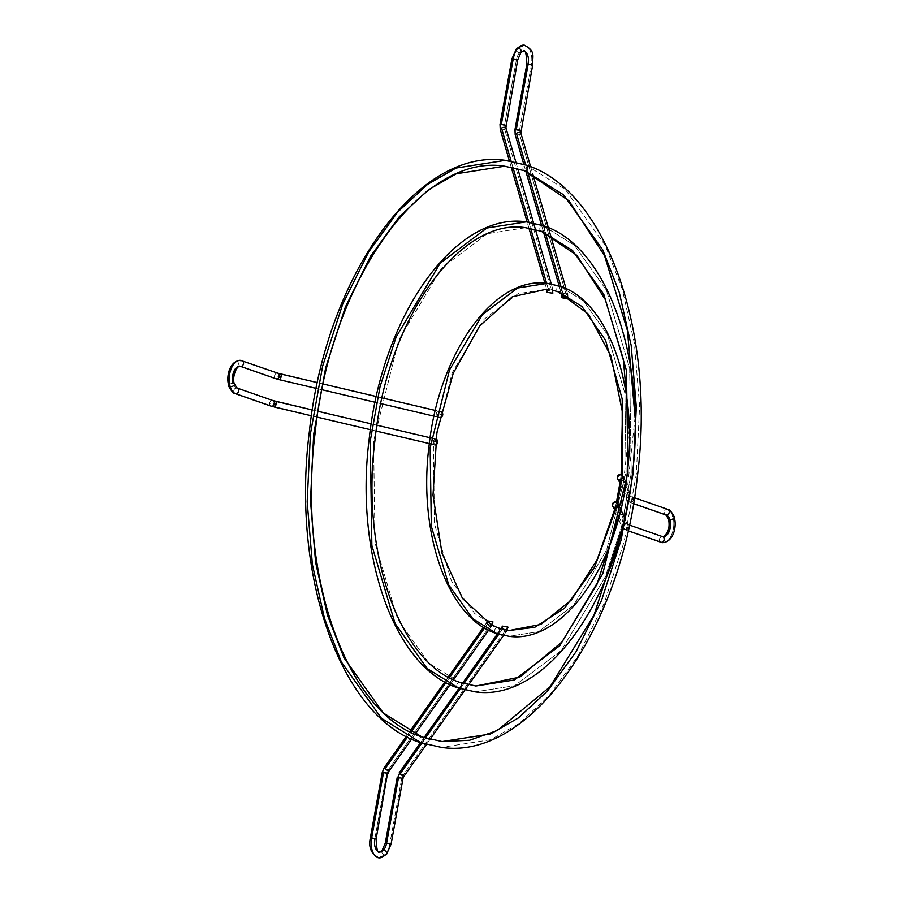 <?xml version="1.0" encoding="UTF-8"?>
<svg xmlns="http://www.w3.org/2000/svg" width="903" height="903" viewBox="0 0 903 903"><rect width="100%" height="100%" fill="white"/><g stroke="black" fill="none" stroke-linecap="round" stroke-linejoin="round"><path stroke-width="0.68" stroke-dasharray="4.51 3.39" d="M441.285 411.971A2.946 2.427 -70.7 0 0 437.842 414.477L436.172 414.014A2.946 1.287 103.3 0 1 438.011 411.079A2.946 1.287 103.3 0 1 438.181 411.102A2.946 1.287 103.3 0 1 438.813 413.924A10.305 1.095 10.3 0 1 440.483 414.342A10.305 1.095 -169.7 0 0 438.813 413.924A2.946 1.287 -76.7 0 0 438.169 411.102A2.946 1.287 -76.7 0 0 438.011 411.079L441.24 411.96M280.596 373.966L280.302 373.898A2.946 1.287 -76.7 0 0 278.463 376.822A10.305 1.095 10.3 0 1 274.568 375.738A2.946 2.427 109.3 0 1 277.526 373.12L241.722 360.624A2.946 2.427 -70.7 0 0 240.108 366.234M237.218 388.087A2.946 2.427 -70.7 0 0 236.755 387.974A11.039 6.14 -83.8 0 1 233.155 383.357A11.039 6.14 -83.8 0 1 233.708 371.878A11.039 6.14 -83.8 0 1 239.724 366.189M271.013 406.124A2.946 2.427 109.3 0 1 269.591 403.099A10.305 1.095 -169.7 0 0 273.485 404.183A2.946 1.287 -76.7 0 0 274.117 407.005A2.946 1.287 103.3 0 1 273.485 404.183A2.946 1.287 103.3 0 1 275.336 401.259L433.045 438.44A2.946 1.287 103.3 0 1 433.214 438.463A2.946 1.287 103.3 0 1 433.835 441.274A10.305 1.095 10.3 0 1 435.517 441.702A10.305 1.095 -169.7 0 0 433.835 441.274A2.946 1.287 -76.7 0 0 433.192 438.463A2.946 1.287 -76.7 0 0 433.045 438.44L431.408 438.057M436.307 439.332A2.946 2.427 -70.7 0 0 432.864 441.838L431.205 441.364A2.946 1.287 103.3 0 1 433.045 438.44A2.946 1.287 -76.7 0 0 431.205 441.364L432.864 441.838L433.891 444.66L435.743 444.863M234.475 384.125A2.946 1.49 -17 0 0 233.155 383.357A2.946 1.49 -17 0 0 230.073 384.08A2.946 1.49 -17 0 0 228.865 385.886A2.946 1.49 163 0 1 230.073 384.08A2.946 1.49 163 0 1 233.155 383.357A11.039 6.14 96.2 0 0 236.755 387.974L272.548 400.481L236.755 387.974A2.946 2.427 -70.7 0 0 235.231 393.629A2.946 2.427 109.3 0 1 236.755 387.974M436.973 416.847A2.946 1.287 -76.7 0 0 438.813 413.924A2.946 1.287 103.3 0 1 436.973 416.847L435.291 416.452L436.973 416.847A2.946 1.287 103.3 0 1 436.804 416.825A2.946 1.287 -76.7 0 0 436.973 416.847M316.276 388.392L322.01 389.757M375.151 402.264L380.874 403.641M382.116 397.907L376.382 396.552L382.116 397.884M323.206 384.012L317.472 382.658L323.206 383.989M277.966 373.221A2.946 2.427 -70.7 0 0 276.025 378.786M272.999 400.582A2.946 2.427 -70.7 0 0 269.591 403.099A2.946 2.427 109.3 0 1 272.548 400.481M376.991 425.223L371.235 423.868L376.991 425.211M318.116 411.35L312.37 409.985L318.116 411.328M275.629 401.327L275.336 401.259A2.946 1.287 -76.7 0 0 273.485 404.183A10.305 1.095 10.3 0 1 269.591 403.099A2.946 2.427 -70.7 0 0 271.058 406.147M431.995 444.208A2.946 1.287 -76.7 0 0 433.835 441.274A2.946 1.287 103.3 0 1 431.995 444.208A2.946 1.287 103.3 0 1 431.826 444.186A2.946 1.287 103.3 0 1 431.205 441.364A2.946 1.287 -76.7 0 0 431.848 444.186A2.946 1.287 -76.7 0 0 431.995 444.208L430.618 443.881L431.995 444.208M311.479 415.786L317.224 417.141L311.479 415.786M370.388 429.681L376.145 431.036L370.388 429.681M436.713 439.535L434.851 439.332L432.864 441.838A2.946 2.427 -70.7 0 0 435.099 444.987M240.232 366.279A2.946 2.427 109.3 0 1 241.722 360.624L277.526 373.12M275.991 378.763A2.946 2.427 109.3 0 1 274.568 375.738A10.305 1.095 -169.7 0 0 278.463 376.822A2.946 1.287 -76.7 0 0 279.095 379.644A2.946 1.287 103.3 0 1 278.463 376.822A2.946 1.287 103.3 0 1 280.302 373.898L438.011 411.079A2.946 1.287 -76.7 0 0 436.172 414.014A2.946 1.287 -76.7 0 0 436.815 416.825A2.946 1.287 103.3 0 1 436.172 414.014L437.842 414.477A2.946 2.427 -70.7 0 0 439.75 417.615L437.82 415.594L438.226 413.393L439.829 411.982L441.691 412.186M524.372 170.678A2.946 2.427 109.3 0 1 525.885 165.023L565.334 189.495L605.394 245.729L622.28 289.231L634.391 343.264L639.606 406.057L636.355 473.872L624.176 541.54L604.062 603.61L578.123 655.792L549.035 695.761L519.293 723.303L490.769 739.692L441.499 747.402L490.769 739.692L519.293 723.303L549.035 695.761L578.123 655.792L604.062 603.61L624.176 541.54L636.355 473.872L639.606 406.057L634.391 343.264L622.28 289.231L605.394 245.729L565.334 189.495L525.885 165.023A2.946 2.427 -70.7 0 0 524.372 170.678M420.426 742.627A2.946 2.427 109.3 0 1 421.949 736.972L442.143 741.555L421.949 736.972A2.946 2.427 -70.7 0 0 420.426 742.627M422.412 737.085A2.946 2.427 -70.7 0 0 421.949 736.972L383.29 712.986L344.02 657.881L327.473 615.248L315.599 562.287L310.485 500.747L313.68 434.287L325.611 367.972L345.33 307.122L370.749 255.989L399.25 216.81L428.406 189.822L456.354 173.76L504.642 166.208M541.269 231.247A2.946 2.427 109.3 0 1 542.782 225.592L574.364 245.187L606.432 290.213L629.651 368.3L631.22 472.856L621.478 527.036L605.371 576.735L561.316 650.51L514.676 685.682L475.226 691.845L514.676 685.682L561.316 650.51L605.371 576.735L621.478 527.036L631.22 472.856L629.651 368.3L606.432 290.213L574.364 245.187L542.782 225.592A2.946 2.427 -70.7 0 0 541.269 231.247M458.261 687.996A2.946 2.427 109.3 0 1 459.774 682.341L475.858 685.998L459.774 682.341A2.946 2.427 -70.7 0 0 458.261 687.996M525.648 227.703L487.191 233.719L441.702 268.022L398.754 339.957L373.537 441.24L375.072 543.2L397.704 619.345L428.981 663.242L459.774 682.341L428.981 663.242L397.704 619.345L375.072 543.2L373.537 441.24L398.754 339.957L441.702 268.022L487.191 233.719L525.648 227.703M558.167 291.816A2.946 2.427 109.3 0 1 559.679 286.172L583.394 300.88L607.482 334.686L624.91 393.324L626.095 471.84L606.681 549.848L573.597 605.247L538.572 631.66L508.953 636.288L538.572 631.66L573.597 605.247L606.681 549.848L626.095 471.84L624.91 393.324L607.482 334.686L583.394 300.88L559.679 286.172A2.946 2.427 -70.7 0 0 558.167 291.816M496.097 633.375A2.946 2.427 109.3 0 1 497.609 627.72L509.585 630.441L497.609 627.72A2.946 2.427 -70.7 0 0 496.097 633.375M616.975 505.77L617.234 504.608L616.975 505.77M621.986 478.285L622.201 476.739L621.986 478.285M544.904 283.147L546.665 289.208L552.918 290.281L546.654 289.208L518.017 293.689L484.155 319.222L452.166 372.792L433.395 448.204L434.535 524.112L451.398 580.81L474.685 613.498L497.609 627.72L474.685 613.498L451.398 580.81L434.535 524.112L433.395 448.204L452.166 372.792L484.155 319.222L518.017 293.689L546.654 289.208L552.489 290.168M487.146 624.357L490.566 626.58L487.146 624.357L484.697 627.822L487.146 624.357L486.322 623.205L487.146 624.357M487.293 620.869L487.755 621.129A4.413 3.635 109.3 0 1 486.875 623.239L491.13 626.614L490.295 625.463L388.188 769.92L490.295 625.463L486.875 623.239A4.413 3.635 -70.7 0 0 487.214 622.686M382.251 772.347L382.714 772.618A10.305 8.488 109.3 0 1 384.768 767.697A10.305 8.488 -70.7 0 0 382.714 772.618L388.042 773.408M378.413 857.771A16.931 9.414 96.2 0 0 384.983 854.96A16.931 9.414 96.2 0 0 389.757 844.181L391.078 844.17M403.968 776.287L399.713 772.912A10.305 8.488 -70.7 0 0 397.659 777.833L401.666 778.646L389.757 844.181L401.666 778.646L397.659 777.833A10.305 8.488 109.3 0 1 399.713 772.912L403.133 775.135L505.24 630.678L506.075 631.829L501.267 628.432M502.237 626.095L502.7 626.355A4.413 3.635 109.3 0 1 501.82 628.465L505.24 630.678L403.133 775.135M501.425 628.872L502.091 629.583L498.795 634.245L502.091 629.583L501.425 628.872M379.215 851.947A11.039 6.14 -83.8 0 1 374.813 838.966L376.133 838.943M389.757 844.181L385.288 843.109L389.757 844.181A16.931 9.414 -83.8 0 1 384.983 854.96A2.946 1.941 42 0 1 382.229 853.166A2.946 1.941 42 0 1 382.059 850.57A2.946 1.941 -138 0 0 382.229 853.166A2.946 1.941 -138 0 0 384.983 854.96A2.946 1.941 -138 0 0 386.416 854.52M389.024 771.06L384.768 767.697L388.188 769.92M449.446 677.713L446.014 682.555L449.446 677.713M410.921 732.198L407.49 737.062L410.921 732.198M374.813 838.966L386.721 773.431L374.813 838.966L370.343 837.882L374.813 838.966M401.666 778.646L402.986 778.623M463.894 683.616L460.316 688.684L463.894 683.616M425.415 738.067L421.848 743.113L425.415 738.067M502.305 626.039L507.971 627.19M502.7 626.355L508.028 627.145M386.721 773.431L382.714 772.618M493.038 621.851L487.755 621.129L493.083 621.93M615.383 508.254A2.946 2.923 -23 0 0 618.803 505.883A2.946 2.923 157 0 1 615.383 508.254L618.995 516.753L615.383 508.254M614.051 507.655A2.946 2.923 157 0 1 613.013 504.867L612.324 504.517L613.013 504.867A2.946 2.923 -23 0 0 614.006 507.621M624.323 529.282A2.946 2.923 157 0 1 622.585 528.278A2.946 2.923 -23 0 0 627.743 526.9A2.946 2.923 157 0 1 624.323 529.282L623.036 526.246L624.323 529.282M622.506 528.176A2.946 2.923 157 0 1 621.953 525.896A10.305 1.095 -169.7 0 0 623.567 526.731A2.946 2.427 -70.7 0 0 628.432 527.262L627.743 526.9A2.946 2.923 -23 0 0 625.373 523.514L616.433 502.497A2.946 2.923 157 0 1 618.803 505.883A2.946 2.923 -23 0 0 616.433 502.497L625.373 523.514A2.946 2.923 157 0 1 627.743 526.9L628.432 527.262A2.946 2.427 109.3 0 1 625.474 529.88L628.059 530.772L625.474 529.88A2.946 2.427 109.3 0 1 626.524 524.112A2.946 2.427 109.3 0 1 628.432 527.262A2.946 2.427 -70.7 0 0 626.524 524.112L662.328 536.619L626.524 524.112A2.946 2.427 -70.7 0 0 623.567 526.731A10.305 1.095 10.3 0 1 621.953 525.896A2.946 2.923 157 0 1 625.373 523.514A2.946 2.923 -23 0 0 622.506 528.176M674.135 517.114A2.946 1.49 -17 0 0 672.814 516.347A16.931 9.414 96.2 0 0 667.294 509.258L631.49 496.763A2.946 2.427 -70.7 0 0 628.544 499.37A10.305 1.095 10.3 0 1 626.93 498.535A2.946 2.923 157 0 1 632.529 497.88A2.946 2.923 157 0 1 632.71 499.54L633.409 499.901A2.946 2.427 -70.7 0 0 631.49 496.763A2.946 2.427 109.3 0 1 630.452 502.519L633.455 503.569L630.452 502.519A2.946 2.427 -70.7 0 0 633.409 499.901L632.71 499.54A2.946 2.923 -23 0 0 630.339 496.165L621.399 475.136A2.946 2.923 157 0 1 623.77 478.522A2.946 2.923 157 0 1 620.35 480.893A2.946 2.923 -23 0 0 623.578 476.852A2.946 2.923 -23 0 0 617.979 477.518A2.946 2.923 -23 0 0 618.984 480.261A2.946 2.923 157 0 1 617.979 477.518L617.291 477.156L617.979 477.518A2.946 2.923 157 0 1 621.399 475.136L630.339 496.165A2.946 2.923 -23 0 0 627.111 500.194A2.946 2.923 -23 0 0 632.71 499.54A2.946 2.923 157 0 1 629.301 501.921L620.35 480.893L629.301 501.921A2.946 2.923 157 0 1 626.93 498.535A10.305 1.095 -169.7 0 0 628.544 499.37A2.946 2.427 -70.7 0 0 630.452 502.519A2.946 2.427 109.3 0 1 631.49 496.763L667.294 509.258A2.946 2.427 -70.7 0 0 665.804 514.924A2.946 2.427 109.3 0 1 667.294 509.258A16.931 9.414 -83.8 0 1 672.814 516.347A16.931 9.414 -83.8 0 1 671.956 533.944A16.931 9.414 -83.8 0 1 662.723 542.669A16.931 9.414 96.2 0 0 671.956 533.944A16.931 9.414 96.2 0 0 672.814 516.347A2.946 1.49 -17 0 0 669.733 517.069A2.946 1.49 -17 0 0 668.525 518.875A2.946 1.49 163 0 1 669.733 517.069A2.946 1.49 163 0 1 672.814 516.347M663.276 536.811A11.039 6.14 -83.8 0 1 662.328 536.619A11.039 6.14 96.2 0 0 663.276 536.811M619.119 517.035L623.002 526.167L619.119 517.035M662.768 536.721A2.946 2.427 -70.7 0 0 660.827 542.274A2.946 2.427 109.3 0 1 662.328 536.619M613.013 504.867A2.946 2.923 157 0 1 616.433 502.497A2.946 2.923 -23 0 0 613.013 504.867M531.336 65.14L526.867 64.057L531.336 65.14L519.428 130.675L515.421 129.863A10.305 8.488 -70.7 0 0 515.647 135.021A2.946 1.095 163.8 0 0 519.586 134.355L566.249 294.976A2.946 1.095 -16.2 0 1 562.309 295.642A4.413 3.635 109.3 0 1 562.4 297.855A4.413 3.635 -70.7 0 0 562.309 295.642A2.946 1.095 163.8 0 0 566.249 294.976A2.946 1.095 163.8 0 0 567.502 293.61A2.946 1.095 163.8 0 0 567.039 293.215A2.946 1.095 -16.2 0 1 567.502 293.61A2.946 1.095 -16.2 0 1 566.249 294.976L519.586 134.355A2.946 1.095 -16.2 0 1 515.647 135.021A10.305 8.488 109.3 0 1 515.421 129.863L520.749 130.653L519.428 130.675L531.336 65.14A16.931 9.414 96.2 0 0 524.587 45.229A16.931 9.414 -83.8 0 1 531.336 65.14L532.657 65.118M500.014 124.377L505.804 125.427L504.484 125.449L516.392 59.914A11.039 6.14 -83.8 0 1 519.507 52.882A2.946 1.941 -138 0 0 520.941 52.43M500.239 129.411A2.946 1.095 163.8 0 0 500.702 129.806A10.305 8.488 109.3 0 1 500.476 124.637A10.305 8.488 -70.7 0 0 500.702 129.806A2.946 1.095 163.8 0 0 504.642 129.14A2.946 1.095 163.8 0 0 505.894 127.774M551.304 289.761A2.946 1.095 163.8 0 0 552.557 288.396A2.946 1.095 163.8 0 0 552.094 288.001A2.946 1.095 -16.2 0 1 552.557 288.384A2.946 1.095 -16.2 0 1 551.304 289.761L504.642 129.14L551.304 289.761A2.946 1.095 -16.2 0 1 547.365 290.416A2.946 1.095 163.8 0 0 551.304 289.761M547.455 292.628A4.413 3.635 -70.7 0 0 547.365 290.416A4.413 3.635 109.3 0 1 547.455 292.628M519.507 52.882A11.039 6.14 -83.8 0 1 523.785 51.053A11.039 6.14 96.2 0 0 519.507 52.882A2.946 1.941 42 0 1 516.753 51.087A2.946 1.941 42 0 1 516.584 48.48A2.946 1.941 -138 0 0 516.753 51.087A2.946 1.941 -138 0 0 519.507 52.882A11.039 6.14 96.2 0 0 516.392 59.914L517.712 59.891M563.167 293.847A2.946 1.095 -16.2 0 1 567.039 293.215A2.946 1.095 163.8 0 0 563.1 293.881M525.625 164.888L527.668 171.897L525.625 164.888M543.301 225.716L545.356 232.816L543.301 225.716M560.977 286.567L563.077 293.802L560.977 286.567M519.586 134.355A2.946 1.095 163.8 0 0 520.839 132.989M548.155 288.655A2.946 1.095 -16.2 0 1 552.094 288.001A2.946 1.095 163.8 0 0 548.155 288.655A2.946 1.095 163.8 0 0 547.241 289.276A2.946 1.095 -16.2 0 1 548.155 288.655L546.597 283.282L548.155 288.655M511.121 161.174L512.96 167.518L511.121 161.174M528.842 222.172L530.659 228.436L528.842 222.172M504.642 129.14A2.946 1.095 -16.2 0 1 500.702 129.806M511.922 58.842L516.392 59.914L504.484 125.449L500.476 124.637M516.392 59.914L511.922 58.83M431.408 438.034L436.273 439.321M429.343 443.599L434.332 444.874M376.133 431.058L370.388 429.693M317.224 417.163L311.467 415.809M434.038 416.17L439.298 417.513M635.08 417.299L623.454 524.327M629.278 428.959L620.293 511.696M621.129 474.797L620.305 480.893M616.444 502.271L615.09 508.186M486.785 622.427L483.444 627.28M491.13 626.614L488.681 630.068M453.566 679.756L450.179 684.542M415.098 734.173L411.7 738.981M506.075 631.829L503.524 635.43M430.054 739.376L426.442 744.478M501.03 628.759L497.451 633.827M462.539 683.21L458.984 688.244M424.071 737.638L420.527 742.661M406.294 736.43L409.714 731.577M444.84 681.9L448.249 677.058M613.78 507.554L613.193 506.527L613.6 507.486M618.611 519.248L622.144 527.555L628.048 530.829M622.37 475.418L631.513 496.695L634.425 497.722M618.758 480.193L618.171 479.166L618.578 480.125M618.611 504.224L620.835 509.45M623.917 516.685L624.774 518.706M625.565 520.568L627.562 525.241L626.547 524.056L629.323 525.038M619.943 483.342L627.111 500.194L630.001 502.418L633.455 503.626M618.431 518.83L614.661 509.958M530.648 166.75L532.736 173.94M566.079 288.7L567.502 293.61M515.873 162.122L517.758 168.624M551.259 283.926L552.557 288.384M528.921 228.143L527.126 221.946M511.211 167.168L509.382 160.892M523.796 164.278L525.806 171.198M541.473 225.107L543.493 232.06M559.138 285.935L561.181 292.978"/><path stroke-width="1.35" d="M440.799 411.858L442.357 412.885L442.707 415.008L441.623 416.96L439.75 417.615A2.946 2.427 -70.7 0 0 442.707 415.008A10.305 1.095 -169.7 0 0 440.483 414.342A10.305 1.095 10.3 0 1 442.707 415.008A2.946 2.427 -70.7 0 0 441.285 411.971M277.526 373.12A2.946 2.427 109.3 0 1 279.433 376.269L281.104 376.732A2.946 1.287 -76.7 0 0 280.472 373.921A2.946 1.287 -76.7 0 0 280.302 373.898A2.946 1.287 103.3 0 1 280.461 373.91A2.946 1.287 103.3 0 1 281.104 376.732A2.946 1.287 103.3 0 1 279.253 379.655L316.276 388.392L279.253 379.655A2.946 1.287 -76.7 0 0 281.104 376.732L279.433 376.269A2.946 2.427 -70.7 0 0 277.966 373.221L317.472 382.646L280.596 373.966M239.724 366.189A11.039 6.14 -83.8 0 1 240.672 366.381A11.039 6.14 96.2 0 0 239.724 366.189A11.039 6.14 96.2 0 0 233.708 371.878A11.039 6.14 96.2 0 0 233.155 383.357A2.946 1.49 163 0 1 234.475 384.125A2.946 1.49 163 0 1 233.267 385.931A2.946 1.49 163 0 1 230.186 386.653A16.931 9.414 96.2 0 0 235.706 393.742A2.946 2.427 -70.7 0 0 237.218 388.087A2.946 2.427 109.3 0 1 235.706 393.742L271.51 406.237A2.946 2.427 109.3 0 1 271.013 406.124M272.548 400.481A2.946 2.427 109.3 0 1 274.456 403.63L276.126 404.092A2.946 1.287 -76.7 0 0 275.505 401.282A2.946 1.287 -76.7 0 0 275.336 401.259A2.946 1.287 103.3 0 1 275.483 401.271A2.946 1.287 103.3 0 1 276.126 404.092A2.946 1.287 103.3 0 1 274.286 407.016A2.946 1.287 103.3 0 1 274.128 407.005A2.946 1.287 -76.7 0 0 274.286 407.016A2.946 1.287 -76.7 0 0 276.126 404.092L274.456 403.63A2.946 2.427 109.3 0 1 271.51 406.237A2.946 2.427 -70.7 0 0 272.999 400.582L237.196 388.076A2.946 2.427 109.3 0 0 236.755 387.974M434.772 444.976L436.646 444.321L437.729 442.357A10.305 1.095 -169.7 0 0 435.517 441.702A10.305 1.095 10.3 0 1 437.729 442.357A2.946 2.427 -70.7 0 0 436.307 439.332M311.467 415.809L271.058 406.147A2.946 2.427 -70.7 0 0 271.51 406.237L235.706 393.742A16.931 9.414 -83.8 0 1 230.186 386.653A2.946 1.49 163 0 1 228.865 385.886A2.946 1.49 -17 0 0 230.186 386.653A16.931 9.414 -83.8 0 1 231.044 369.056A16.931 9.414 -83.8 0 1 240.277 360.331A16.931 9.414 -83.8 0 1 241.722 360.624A2.946 2.427 109.3 0 1 240.672 366.381A2.946 2.427 -70.7 0 0 241.722 360.624A16.931 9.414 96.2 0 0 240.277 360.331A16.931 9.414 96.2 0 0 231.044 369.056A16.931 9.414 96.2 0 0 230.186 386.653A2.946 1.49 -17 0 0 233.267 385.931A2.946 1.49 -17 0 0 234.475 384.125M322.01 389.735L375.14 402.286M380.885 403.618L434.038 416.17M436.589 410.752L382.116 397.907L436.589 410.73M376.382 396.552L323.206 384.012L376.393 396.53M240.108 366.234A2.946 2.427 -70.7 0 0 240.672 366.381A2.946 2.427 109.3 0 1 240.232 366.279L276.025 378.786A2.946 2.427 -70.7 0 0 279.433 376.269A2.946 2.427 109.3 0 1 276.476 378.888L240.672 366.381L276.476 378.888A2.946 2.427 109.3 0 1 275.991 378.763M431.408 438.057L376.991 425.223L431.408 438.034M318.116 411.328L371.246 423.846L318.116 411.35M272.999 400.582L312.37 409.973L275.629 401.327M274.286 407.016L311.479 415.786L274.286 407.016M317.224 417.141L370.388 429.681L317.224 417.141M376.145 431.036L430.618 443.881L376.145 431.036M435.099 444.987A2.946 2.427 -70.7 0 0 437.729 442.357L437.391 440.246L435.822 439.219M316.276 388.403L279.106 379.644A2.946 1.287 -76.7 0 0 279.253 379.655A2.946 1.287 103.3 0 1 279.106 379.644L276.025 378.786M439.75 417.615L438.858 417.299M635.08 417.299L627.438 330.532L604.626 255.921L569.014 200.85L524.395 170.69L504.642 166.208L524.835 170.78L563.495 194.766L602.764 249.883L619.311 292.516L631.186 345.477L636.299 407.016L633.105 473.477L621.174 539.791L601.454 600.63L576.035 651.763L547.534 690.942L518.378 717.93L490.431 734.004L442.143 741.555L490.431 734.004L518.378 717.93L547.534 690.942L576.035 651.763L601.454 600.63L621.174 539.791L633.105 473.477L636.299 407.016L631.186 345.477L619.311 292.516L602.764 249.883L563.495 194.766L524.835 170.78A2.946 2.427 109.3 0 1 524.372 170.678A2.946 2.427 -70.7 0 0 524.835 170.78L504.642 166.208L456.354 173.76L428.406 189.822L399.25 216.81L370.749 255.989L345.33 307.122L325.611 367.972L313.68 434.287L310.485 500.747L315.599 562.287L327.473 615.248L344.02 657.881L383.29 712.986L421.949 736.972A2.946 2.427 109.3 0 1 420.9 742.729A2.946 2.427 109.3 0 1 420.426 742.627A2.946 2.427 -70.7 0 0 420.9 742.729L381.45 718.257L341.39 662.023L324.504 618.532L312.393 564.488L307.178 501.696L310.429 433.88L322.608 366.223L342.722 304.142L368.661 251.96L397.749 211.991L427.491 184.449L456.004 168.06L505.285 160.35L525.885 165.023L505.285 160.35L456.004 168.06L427.491 184.449L397.749 211.991L368.661 251.96L342.722 304.142L322.608 366.223L310.429 433.88L307.178 501.696L312.393 564.488L324.504 618.532L341.39 662.023L381.45 718.257L420.9 742.729A2.946 2.427 -70.7 0 0 422.412 737.085M526.336 165.125C605.969 190.002 655.815 331.943 637.45 475.802C621.49 630.712 529.361 760.484 441.499 747.402L420.448 742.627C340.792 717.75 290.947 575.753 309.345 431.86C325.34 276.984 417.446 147.279 505.285 160.35L526.336 165.125A2.946 2.427 109.3 0 1 524.835 170.78A2.946 2.427 -70.7 0 0 526.359 165.136A2.946 2.427 109.3 0 0 525.885 165.023M541.732 231.36A2.946 2.427 109.3 0 1 541.269 231.247A2.946 2.427 -70.7 0 0 541.732 231.36L525.648 227.703L541.732 231.36A2.946 2.427 -70.7 0 0 543.256 225.705A2.946 2.427 109.3 0 1 541.732 231.36L572.525 250.458L603.802 294.355L626.445 370.501L627.969 472.461L602.764 573.744L559.815 645.679L514.326 679.982L475.858 685.998L514.326 679.982L559.815 645.679L602.764 573.744L627.969 472.461L626.445 370.501L603.802 294.355L572.525 250.458L541.732 231.36M475.226 691.845L458.735 688.109A2.946 2.427 109.3 0 1 458.261 687.996A2.946 2.427 -70.7 0 0 458.735 688.109L427.153 668.513L395.074 623.499L371.855 545.401L370.286 440.845L380.039 386.676L396.146 336.977L440.19 263.202L486.841 228.019L526.291 221.856L542.782 225.592L526.291 221.856L486.841 228.019L440.19 263.202L396.146 336.977L380.039 386.676L370.286 440.845L371.855 545.401L395.074 623.499L427.153 668.513L458.735 688.109A2.946 2.427 -70.7 0 0 460.248 682.454A2.946 2.427 109.3 0 1 458.735 688.109L458.284 688.007C394.261 667.938 354.473 554.307 369.169 439.197C381.98 315.316 455.586 211.437 526.291 221.856L543.234 225.694C607.245 245.763 647.022 359.349 632.36 474.425C619.571 598.328 545.943 702.274 475.226 691.845M459.774 682.341A2.946 2.427 109.3 0 1 460.248 682.454C400.368 664.416 360.297 553.087 375.016 439.885C387.376 317.912 460.485 217.081 525.648 227.703L541.292 231.258L576.859 255.368L605.247 299.514L623.375 359.383L629.278 428.959M552.489 290.168L558.63 291.929L581.961 306.523L605.563 340.318L622.201 398.968L622.201 476.739L622.201 398.968L605.563 340.318L581.961 306.523L558.63 291.929A2.946 2.427 109.3 0 1 558.167 291.816A2.946 2.427 -70.7 0 0 558.63 291.929L552.918 290.269L558.189 291.827L588.429 314.154L611.004 356.188L622.46 412.287L621.129 474.797M560.131 286.262C608.509 301.523 638.229 386.755 627.269 473.048C617.652 565.955 562.513 644.065 508.953 636.288L496.56 633.477A2.946 2.427 109.3 0 1 496.097 633.375A2.946 2.427 -70.7 0 0 496.56 633.477L472.845 618.769L448.757 584.963L431.329 526.325L430.155 447.809L449.559 369.801L482.642 314.402L517.667 287.989L547.297 283.361L559.679 286.172L547.297 283.361L517.667 287.989L482.642 314.402L449.559 369.801L430.155 447.809L431.329 526.325L448.757 584.963L472.845 618.769L496.56 633.477A2.946 2.427 -70.7 0 0 498.084 627.833A2.946 2.427 109.3 0 1 496.56 633.477L496.119 633.375C447.719 618.126 417.999 532.849 428.981 446.534C438.621 353.66 493.738 275.584 547.297 283.361L560.131 286.262A2.946 2.427 109.3 0 1 558.63 291.929A2.946 2.427 -70.7 0 0 560.153 286.274A2.946 2.427 109.3 0 0 559.679 286.172M615.09 508.186L597.131 559.758L571.396 600.021L540.987 624.402L509.585 630.441L534.79 627.292L564.544 608.238L594.524 567.4L616.975 505.77L594.524 567.4L564.544 608.238L534.79 627.292L509.585 630.441L507.08 630.102M617.234 504.608L621.986 478.285L617.234 504.608M497.609 627.72A2.946 2.427 109.3 0 1 498.084 627.833L491.943 625.271M491.13 626.614L492.62 621.659A10.305 8.488 109.3 0 1 490.566 626.58A10.305 8.488 -70.7 0 0 492.62 621.659L487.293 620.869L486.322 623.205M382.714 772.618L387.579 773.137A4.413 3.635 109.3 0 1 388.459 771.038L385.039 768.814L384.768 767.697M391.078 844.17L386.608 843.086A11.039 6.14 -83.8 0 1 383.493 850.118A2.946 1.941 42 0 1 386.247 851.913A2.946 1.941 42 0 1 386.416 854.52A2.946 1.941 42 0 1 384.983 854.96A16.931 9.414 -83.8 0 1 378.413 857.771A16.931 9.414 -83.8 0 1 371.664 837.86A16.931 9.414 96.2 0 0 378.413 857.771M403.133 775.135L403.404 776.253A4.413 3.635 -70.7 0 0 402.524 778.363L401.666 778.646M507.971 627.19L507.565 626.885A10.305 8.488 109.3 0 1 505.511 631.795A10.305 8.488 -70.7 0 0 507.565 626.885L502.237 626.095L501.82 628.465A4.413 3.635 -70.7 0 0 502.7 626.355M388.188 769.92L388.459 771.038A4.413 3.635 -70.7 0 0 387.579 773.137L382.251 772.347L384.215 767.663L385.039 768.814L407.49 737.062L385.039 768.814L389.024 771.06L387.579 773.137L376.133 838.943L371.664 837.86L374.813 838.966A11.039 6.14 96.2 0 0 379.215 851.947A11.039 6.14 96.2 0 0 383.493 850.118A11.039 6.14 -83.8 0 1 379.215 851.947M382.251 772.347L370.343 837.882L371.664 837.86L383.572 772.325L371.664 837.86L370.343 837.882C368.345 847.386 371.201 854.035 378.888 857.85L386.428 854.509A2.946 1.941 -138 0 0 386.247 851.913A2.946 1.941 -138 0 0 383.493 850.118A2.946 1.941 -138 0 0 382.059 850.57A2.946 1.941 42 0 1 383.493 850.118A11.039 6.14 96.2 0 0 386.608 843.086L389.757 844.181M484.697 627.822L449.446 677.713L484.697 627.822M446.014 682.555L410.921 732.198L446.014 682.555M398.516 777.551L386.608 843.086L398.516 777.551L402.524 778.363L398.516 777.551M402.986 778.623L402.524 778.363A4.413 3.635 109.3 0 1 403.404 776.253L391.078 844.158L386.428 854.509M399.995 774.04L403.404 776.253L399.995 774.04L421.848 743.113L399.995 774.04L399.16 772.889L399.995 774.04M498.795 634.245L463.894 683.616L498.795 634.245M460.316 688.684L425.415 738.067L460.316 688.684M506.075 631.829L508.028 627.145L502.282 626.163M397.659 777.833L399.713 772.912M376.133 838.943C376.551 849.181 377.68 853.527 379.52 851.992L382.048 850.57L385.288 843.109L386.608 843.086L385.288 843.097L397.196 777.573M388.042 773.408L386.721 773.431M487.214 622.686A4.413 3.635 -70.7 0 0 487.755 621.129M487.338 620.948L493.027 621.975M618.803 505.883A10.305 1.095 -169.7 0 0 617.189 505.037A2.946 2.427 109.3 0 1 612.324 504.517A2.946 2.427 109.3 0 1 617.189 505.037A10.305 1.095 10.3 0 1 618.803 505.883M614.006 507.621A2.946 2.923 -23 0 0 615.383 508.254A2.946 2.923 157 0 1 614.051 507.655L613.78 507.554M669.845 519.643A2.946 1.49 -17 0 0 672.927 518.92A2.946 1.49 -17 0 0 674.135 517.114A2.946 1.49 163 0 1 672.927 518.92A2.946 1.49 163 0 1 669.845 519.643A11.039 6.14 -83.8 0 1 669.292 531.122A11.039 6.14 -83.8 0 1 663.276 536.811A11.039 6.14 96.2 0 0 669.292 531.122A11.039 6.14 96.2 0 0 669.845 519.643A2.946 1.49 163 0 1 668.525 518.875A2.946 1.49 -17 0 0 669.845 519.643A11.039 6.14 96.2 0 0 666.245 515.026A11.039 6.14 -83.8 0 1 669.845 519.643M667.294 509.258A2.946 2.427 109.3 0 1 666.245 515.026A2.946 2.427 -70.7 0 0 667.746 509.36C669.778 508.592 675.105 517.487 674.146 517.137A2.946 1.49 163 0 0 672.814 516.347M623.77 478.522A10.305 1.095 -169.7 0 0 622.156 477.687A2.946 2.427 109.3 0 1 617.291 477.156L619.277 474.651L621.14 474.854L622.167 476.558L621.772 478.759L620.169 480.182L617.629 479.267L617.291 477.156A2.946 2.427 109.3 0 1 622.156 477.687A10.305 1.095 10.3 0 1 623.77 478.522M618.984 480.261A2.946 2.923 -23 0 0 620.35 480.893A2.946 2.923 157 0 1 619.018 480.294M662.328 536.619A2.946 2.427 109.3 0 1 661.278 542.376A16.931 9.414 96.2 0 0 662.723 542.669A16.931 9.414 -83.8 0 1 661.278 542.376A2.946 2.427 -70.7 0 0 662.768 536.721L663.095 536.8C668.31 533.38 670.116 527.408 668.513 518.853L665.804 514.924A2.946 2.427 -70.7 0 0 666.245 515.026L633.455 503.569L666.245 515.026A2.946 2.427 109.3 0 1 665.782 514.913L633.455 503.626M628.059 530.772L661.278 542.376A2.946 2.427 109.3 0 1 660.804 542.274A2.946 2.427 -70.7 0 0 661.278 542.376L628.059 530.772M612.324 504.517L612.663 506.628L615.203 507.542L616.794 506.12L617.2 503.919L616.162 502.215L614.311 502.012L612.324 504.517M567.039 293.215A10.305 8.488 109.3 0 1 567.265 298.385L561.937 297.595L567.265 298.385A10.305 8.488 -70.7 0 0 567.039 293.215M515.421 129.863L516.279 129.569L528.187 64.034L526.867 64.057L532.657 65.118L528.187 64.034A11.039 6.14 96.2 0 0 523.785 51.053A11.039 6.14 -83.8 0 1 528.187 64.034L516.279 129.569L520.286 130.382A4.413 3.635 -70.7 0 0 520.376 132.606A2.946 1.095 -16.2 0 1 520.839 133.001A2.946 1.095 -16.2 0 1 519.586 134.355M531.336 65.14L532.657 65.118L520.839 132.989A2.946 1.095 163.8 0 0 520.376 132.606A4.413 3.635 109.3 0 1 520.286 130.382L514.958 129.592L526.867 64.057C526.449 53.819 525.32 49.473 523.48 51.008L520.952 52.43L517.712 59.891L513.243 58.819A16.931 9.414 -83.8 0 1 518.017 48.04A2.946 1.941 -138 0 0 516.584 48.48A2.946 1.941 42 0 1 518.017 48.04A16.931 9.414 -83.8 0 1 524.587 45.229A16.931 9.414 96.2 0 0 518.017 48.04A2.946 1.941 42 0 1 520.771 49.834A2.946 1.941 42 0 1 520.941 52.43A2.946 1.941 -138 0 0 520.771 49.834A2.946 1.941 -138 0 0 518.017 48.04A16.931 9.414 96.2 0 0 513.243 58.819L516.392 59.914M501.334 124.354L505.341 125.167L501.334 124.354L513.243 58.819L501.334 124.354M500.702 129.806A2.946 1.095 -16.2 0 1 500.239 129.4A2.946 1.095 -16.2 0 1 501.492 128.045A2.946 1.095 -16.2 0 1 505.432 127.379A4.413 3.635 109.3 0 1 505.341 125.167L505.341 125.167A4.413 3.635 -70.7 0 0 505.432 127.379A2.946 1.095 163.8 0 0 501.492 128.045L511.121 161.174L501.492 128.045A2.946 1.095 163.8 0 0 500.239 129.411L500.014 124.377L511.922 58.842L513.243 58.819L511.922 58.83M552.094 288.001A10.305 8.488 109.3 0 1 552.32 293.159L546.992 292.369L552.32 293.159A10.305 8.488 -70.7 0 0 552.094 288.001M520.941 52.43A2.946 1.941 42 0 1 519.507 52.882M562.309 295.642A2.946 1.095 -16.2 0 1 561.847 295.247A2.946 1.095 -16.2 0 1 563.1 293.881L563.1 293.881A2.946 1.095 -16.2 0 1 563.167 293.847M515.647 135.021A2.946 1.095 -16.2 0 1 515.184 134.626A2.946 1.095 -16.2 0 1 516.437 133.26L525.625 164.888L516.437 133.26A2.946 1.095 -16.2 0 1 520.376 132.606A2.946 1.095 163.8 0 0 516.437 133.26A2.946 1.095 163.8 0 0 515.184 134.637L514.958 129.592M527.668 171.897L543.301 225.716L527.668 171.897M545.356 232.816L560.977 286.567L545.356 232.816M517.712 59.891L505.894 127.774A2.946 1.095 163.8 0 0 505.432 127.379A2.946 1.095 -16.2 0 1 505.894 127.774A2.946 1.095 -16.2 0 1 504.642 129.14M512.96 167.518L528.842 222.172L512.96 167.518M530.659 228.436L546.597 283.282L530.659 228.436M547.241 289.276A2.946 1.095 163.8 0 0 546.902 290.021A2.946 1.095 -16.2 0 1 547.241 289.276M547.365 290.416A2.946 1.095 -16.2 0 1 546.902 290.032L546.992 292.369M563.1 293.881A2.946 1.095 163.8 0 0 561.847 295.247L561.937 297.595M562.4 297.855L567.671 298.69L562.4 297.855M240.232 366.279L239.905 366.2C235.638 366.415 231.924 378.944 234.487 384.147L237.196 388.076M277.966 373.221L240.537 360.353C229.452 360.737 225.829 377.048 228.854 385.863C227.895 385.513 233.222 394.408 235.254 393.64L271.058 406.147M429.343 443.599L376.133 431.058M370.388 429.693L317.224 417.163M623.454 524.327L593.971 615.157L550.108 686.731L497.305 730.516L469.605 740.257L442.143 741.555L422.39 737.074C346.91 714.228 296.771 574.534 315.192 432.537C330.735 279.58 422.333 152.923 504.642 166.208M620.293 511.696L596.894 584.546L561.914 641.999L519.789 677.137L475.858 685.998L460.225 682.442M620.305 480.893L616.444 502.271M491.492 625.045L462.494 598.441L441.962 553.087L433 495.126L436.917 432.402L453.193 373.39L479.595 326.028L512.328 296.76L546.654 289.208L546.902 290.032M506.549 630.023L498.061 627.822M488.681 630.068L453.566 679.756M450.179 684.542L415.098 734.173M411.7 738.981L389.024 771.06M503.524 635.43L430.054 739.376M426.442 744.478L403.968 776.287M497.451 633.827L462.539 683.21M458.984 688.244L424.071 737.638M420.527 742.661L399.16 772.889M384.215 767.663L406.294 736.43M409.714 731.577L444.84 681.9M448.249 677.058L483.444 627.28M628.048 530.829L662.463 542.647C673.548 542.263 677.171 525.952 674.146 517.137M620.835 509.45L623.917 516.685M624.774 518.706L625.565 520.568M629.323 525.038L662.768 536.721M634.425 497.722L667.746 509.36M622.37 475.418L620.745 474.651M618.578 480.125L619.943 483.342M614.661 509.958L613.6 507.486M618.611 504.224L615.722 502M567.502 293.61L567.727 298.645M552.557 288.384L552.783 293.419M532.657 65.118C531.969 57.036 536.574 51.2 524.112 45.15L516.572 48.491L511.922 58.842M520.839 132.989L530.648 166.75M532.736 173.94L566.079 288.7M505.894 127.774L515.873 162.122M517.758 168.624L551.259 283.926M544.904 283.147L528.921 228.143M527.126 221.946L511.211 167.168M509.382 160.892L500.239 129.411M515.184 134.637L523.796 164.278M525.806 171.198L541.473 225.107M543.493 232.06L559.138 285.935M561.181 292.978L561.847 295.247"/></g></svg>
